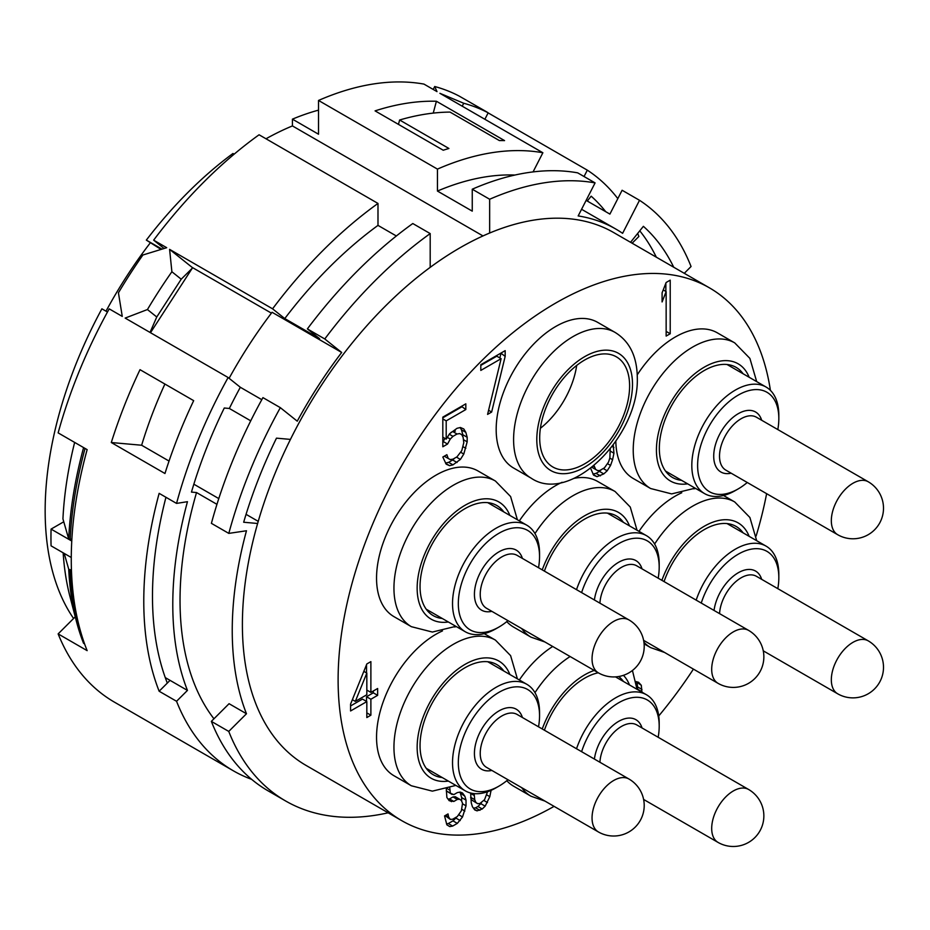 <?xml version="1.0" encoding="UTF-8"?>
<svg xmlns="http://www.w3.org/2000/svg" width="930" height="930" viewBox="0 0 930 930"><rect width="100%" height="100%" fill="white"/><g stroke="black" fill="none" stroke-linecap="round" stroke-linejoin="round"><path stroke-width="1.4" d="M161.948 249.112L146.335 240.103A307.644 177.618 -60 0 1 232.965 153.485L234.162 154.171M161.006 249.403L146.335 240.103M272.571 308.818L284.778 318.572A322.001 185.907 -60 0 1 377.987 225.386L377.987 203.438A348.657 201.299 120 0 0 272.571 308.818L169.597 249.368L171.887 271.746A348.657 201.299 120 0 0 147.44 309.539L125.166 318.083L228.129 377.522A348.657 201.299 120 0 0 176.549 503.409L159.146 493.353A348.657 201.299 -60 0 0 159.146 691.234L176.549 701.278A348.657 201.299 120 0 0 233.395 770.831L114.471 702.173A348.657 201.299 -60 0 1 58.137 633.9L87.141 650.64A348.657 201.299 120 0 1 87.141 449.632L58.137 432.88A348.657 201.299 -60 0 1 109.205 308.865L122.26 316.409L118.436 292.799A348.657 201.299 120 0 1 142.883 255.006L166.703 247.694L153.648 240.161L164.064 248.473M106.008 311.178A299.437 172.875 -60 0 1 150.102 243.102M533.064 171.911L542.876 152.753L439.902 93.314L463.721 103.253A348.657 201.299 -60 0 1 488.169 112.832L486.576 111.809M488.134 112.89L587.307 170.155L584.052 176.526M632.133 243.207L638.887 236.476A348.657 201.299 120 0 0 637.666 233.442M617.822 198.636A348.657 201.299 120 0 0 587.307 170.155M233.395 770.831A348.657 201.299 120 0 0 251.67 779.363M377.987 203.438L259.075 134.78A348.657 201.299 -60 0 0 153.648 240.161M486.611 111.833L459.164 96.081A348.657 201.299 -60 0 0 434.717 86.513L437.007 91.628L423.952 84.095A348.657 201.299 120 0 0 318.525 100.452L437.449 169.109L437.449 191.057L472.254 211.145L472.254 189.209L489.657 199.253L489.657 233.023A307.644 177.618 120 0 0 430.195 267.352L430.195 233.581A348.657 201.299 120 0 0 324.779 338.962L341.682 352.47A311.748 179.99 120 0 0 297.251 421.174L280.337 407.666A348.657 201.299 120 0 0 228.803 533.39L246.473 530.763A322.001 185.907 120 0 0 246.473 713.752L228.757 731.422A348.657 201.299 120 0 0 285.603 800.963A348.657 201.299 120 0 0 388.147 812.808M542.876 152.753A348.657 201.299 120 0 0 437.449 169.109M436.403 101.254A348.657 201.299 120 0 0 375.069 110.879L443.238 150.23A348.657 201.299 120 0 1 448.923 148.475L399.621 120.005A348.657 201.299 -60 0 1 450.039 112.088L499.352 140.558A348.657 201.299 120 0 1 504.56 140.604L436.403 101.254L433.241 113.1M140.012 369.675A348.657 201.299 120 0 0 111.298 442.529L164.959 473.51A348.657 201.299 -60 0 1 193.673 400.656L140.012 369.675M586.133 200.38L609.906 214.098L622.112 190.255L639.514 200.299L622.612 233.337A311.748 179.99 -60 0 0 615.8 229.047A311.748 179.99 -60 0 0 578.169 215.934L595.084 182.896A348.657 201.299 120 0 0 489.657 199.253M472.254 189.209A348.657 201.299 120 0 1 577.681 172.852L595.084 182.896M463.721 103.253L462.222 106.194M484.867 119.273L488.169 112.832M176.549 503.409L187.453 501.689A332.254 191.824 120 0 0 187.453 690.409L165.261 677.598M228.129 377.522L240.335 387.275L261.807 399.679M213.947 718.797A322.001 185.907 -60 0 1 196.532 492.551L191.464 492.098A330.197 190.638 120 0 1 224.269 408.014L229.338 408.468A322.001 185.907 -60 0 1 240.335 387.275M587.272 201.031L591.178 196.184A330.197 190.638 -60 0 1 605.732 211.691M176.549 701.278L187.453 690.409M85.223 448.516L85.014 448.551A344.553 198.927 120 0 0 70.169 539.842L68.715 539.005L62.938 518.905A324.047 187.093 -60 0 1 74.644 442.413M83.456 447.504L85.014 448.551M159.146 691.234L170.051 680.353M167.319 683.073A336.358 194.196 -60 0 1 165.947 497.283M58.137 633.9L75.237 616.834M63.763 521.777L51.069 529.1L71.761 541.039M51.069 529.1A336.358 194.196 120 0 0 51.069 545.84L71.273 557.5M73.586 618.485A307.644 177.618 -60 0 1 101.893 308.807L107.473 312.027M433.217 89.443L434.717 86.513M318.525 110.135A307.644 177.618 120 0 0 292.427 119.156L318.525 134.222L318.525 100.452M292.427 119.156L292.427 125.922L482.984 235.929M514.941 175.038A322.001 185.907 120 0 0 437.449 191.057M430.195 267.352A307.644 177.618 120 0 0 290.439 439.402L276.477 438.158A330.197 190.638 120 0 0 243.672 522.242L257.622 523.485A307.644 177.618 120 0 0 242.393 624.611A307.644 177.618 120 0 0 306.11 765.448L401.83 820.702A307.644 177.618 120 0 0 554.082 806.357M630.552 242.288L643.386 226.327A330.197 190.638 -60 0 1 673.727 267.224M770.412 390.368A307.644 177.618 120 0 0 709.462 287.858L613.742 232.593A307.644 177.618 120 0 0 489.657 233.023M684.282 273.315L691.06 266.515A348.657 201.299 120 0 0 639.514 200.299M280.337 407.666L262.934 397.622A348.657 201.299 -60 0 0 211.401 523.346L228.803 533.39M196.532 492.551L216.946 504.339M285.603 800.963L268.2 790.919A348.657 201.299 -60 0 1 211.354 721.378L229.071 703.696L246.473 713.752M193.847 484.193L218.782 498.585M246.055 514.337L258.238 521.358M164.901 384.044A299.437 172.875 120 0 0 141.639 445.238L111.298 442.529M169.039 461.059L141.639 445.238M229.338 408.468L250.74 420.825M341.682 352.47L272.072 312.271A311.748 179.99 120 0 0 229.106 378.312M271.409 313.143L192.15 267.387L192.231 268.259L181.21 279.198L171.887 271.746M150.497 332.708L192.231 268.259M147.44 309.539L156.763 316.991L150.032 332.44M156.763 316.991L181.21 279.198M169.597 249.368L192.15 267.387M284.778 318.572L319.583 338.66L307.377 328.906L324.779 338.962M307.377 328.906A348.657 201.299 -60 0 1 412.792 223.537L430.195 233.581M377.987 225.386L396.354 235.988M292.427 125.922A299.437 172.875 120 0 0 266.003 138.779M709.462 287.858A307.644 177.618 120 0 0 472.394 370.279A307.644 177.618 120 0 0 338.113 679.877A307.644 177.618 120 0 0 401.83 820.702M290.439 439.402A307.644 177.618 120 0 0 257.622 523.485M587.562 200.682A330.197 190.638 -60 0 1 588.33 201.647M639.77 230.826A330.197 190.638 -60 0 1 656.324 257.18M658.742 715.949A307.644 177.618 120 0 0 693.42 669.112M756.125 536.029A307.644 177.618 120 0 0 766.622 493.679M552.711 646.478A84.084 48.546 120 0 0 519.335 679.97M506.792 780.712A84.084 48.546 120 0 0 513.604 786.187L531.007 796.231L544.98 801.102M695.675 488.483A84.084 48.546 120 0 0 693.734 488.831M681.76 492.761A84.084 48.546 120 0 0 638.98 531.344M456.386 626.634A84.084 48.546 120 0 0 454.445 626.983M442.471 630.912A84.084 48.546 120 0 0 376.545 737.223A84.084 48.546 120 0 0 393.96 775.725L411.362 785.769L432.369 791.139L455.863 785.42M637.038 530.228L630.249 507.024L615.09 491.505L597.688 481.461A84.084 48.546 120 0 0 574.089 478.357M562.115 482.286A84.084 48.546 120 0 0 519.335 520.881M506.792 621.624A84.084 48.546 120 0 0 513.604 627.099L531.007 637.155L544.98 642.014M756.683 381.614L749.894 358.399L734.735 342.891L717.332 332.835A84.084 48.546 120 0 0 637.259 374.837M615.834 441.355A84.084 48.546 120 0 0 633.249 478.485L650.651 488.529L671.658 493.9L695.152 488.18M517.394 519.765L510.605 496.55L495.446 481.043L478.043 470.987A84.084 48.546 120 0 0 413.246 493.516A84.084 48.546 120 0 0 376.545 578.146A84.084 48.546 120 0 0 393.96 616.637L411.362 626.681L432.369 632.051L455.863 626.332M615.09 332.417L597.688 322.373A84.084 48.546 120 0 0 532.89 344.902A84.084 48.546 120 0 0 496.178 429.521A84.084 48.546 120 0 0 513.604 468.023L531.007 478.067C570.404 505.141 639.34 436.1 637.306 377.615C637.015 356.399 629.61 341.345 615.09 332.417A84.084 48.546 120 0 0 550.293 354.946A84.084 48.546 120 0 0 513.593 439.565A84.084 48.546 120 0 0 531.007 478.067M505.176 356.353L505.176 350.645L480.81 364.711L480.81 370.419L501.119 358.689L487.576 414.396L491.645 412.048L505.176 356.353L500.828 353.156M447.551 444.04L450.26 439.053L452.968 436.356L457.025 434.008L459.734 433.589L461.768 434.694L463.117 437.333L463.791 442.645L461.768 450.655L457.025 456.816L452.968 459.153L450.26 459.583L448.225 458.467L446.877 454.689L442.82 457.037L446.202 464.198L449.585 465.674L452.968 464.861L460.408 459.42L463.791 454.049L467.174 441.831L467.174 437.263L465.825 432.345L463.791 428.963L460.408 427.498L457.025 428.312L449.585 433.74L446.202 439.123L446.202 420.872L465.825 409.549L465.825 403.841L442.82 417.128L442.82 446.772L447.551 444.04L443.203 441.529L444.912 438.379M670.216 333.742L670.216 280.151L666.147 282.499L662.09 292.822L662.09 301.936L666.147 291.613L666.147 336.079L670.216 333.742L666.147 331.394M446.295 789.035L446.877 797.487L449.202 800.707L453.84 801.451L457.316 799.44L459.641 799.242L461.373 800.521L462.536 803.264L461.373 810.786L457.316 816.54L452.678 819.225L450.353 819.423L448.62 817.005L448.039 813.924L444.552 815.936L446.877 824.852L449.771 826.596L452.678 826.061L457.316 823.387L462.536 816.947L466.023 805.822L466.023 800.125L464.861 796.231L462.536 793.011L460.222 792.069L457.316 792.604L453.84 794.615L450.353 793.197L449.771 787.919M487.553 791.732L484.577 799.661L479.938 803.485L477.625 803.683L475.881 802.404L474.719 799.661L474.137 793.615M470.661 793.023L471.243 802.811L472.405 806.694L474.719 809.914L477.044 810.855L482.263 808.984L485.158 806.171L489.808 796.65L491.063 790.337M366.827 663.962L350.575 704.126L350.575 710.962L366.827 701.592L366.827 717.553L370.884 715.205L370.884 699.244L377.65 695.338L377.65 688.502L370.884 692.408L370.884 661.625L366.827 663.962M641.921 692.129L641.305 685.294L638.596 682.294L635.922 681.585M637.248 688.77L637.724 689.711M590.666 468.406L593.642 475.195L597.025 476.672L603.791 473.905L607.174 470.801L610.557 465.43L612.591 459.699L613.94 453.212L613.254 445.017M544.41 730.201A63.577 36.712 -60 0 1 598.257 672.774M618.659 676.529A63.577 36.712 -60 0 1 623.426 681.446M681.539 480.322A63.577 36.712 -60 0 1 672.506 477.474A63.577 36.712 -60 0 1 659.335 448.365A63.577 36.712 -60 0 1 687.084 384.381A63.577 36.712 -60 0 1 736.083 367.35A63.577 36.712 -60 0 1 743.07 373.744M747.255 482.496A57.428 33.154 -60 0 1 738.234 488.889L735.328 490.563A61.531 35.526 -60 0 1 704.568 493.609A61.531 35.526 -60 0 1 691.815 465.442A61.531 35.526 -60 0 1 718.681 403.527A61.531 35.526 -60 0 1 766.088 387.043A61.531 35.526 -60 0 1 778.829 415.21L778.829 418.558A57.428 33.154 -60 0 1 777.817 429.567M738.234 488.889A57.428 33.154 -60 0 1 697.616 465.442A57.428 33.154 -60 0 1 738.222 395.111A57.428 33.154 -60 0 1 778.829 418.558M442.25 618.473A63.577 36.712 -60 0 1 433.217 615.625A63.577 36.712 -60 0 1 420.046 586.516A63.577 36.712 -60 0 1 447.795 522.532A63.577 36.712 -60 0 1 496.794 505.502A63.577 36.712 -60 0 1 503.781 511.895M507.966 620.647A57.428 33.154 -60 0 1 498.945 627.041L496.039 628.715A61.531 35.526 -60 0 1 465.279 631.761A61.531 35.526 -60 0 1 452.526 603.593A61.531 35.526 -60 0 1 479.392 541.678A61.531 35.526 -60 0 1 526.799 525.194A61.531 35.526 -60 0 1 539.551 553.362L539.551 556.71A57.428 33.154 -60 0 1 538.528 567.719M498.945 627.041A57.428 33.154 -60 0 1 458.327 603.593A57.428 33.154 -60 0 1 498.945 533.262A57.428 33.154 -60 0 1 539.551 556.71M544.41 571.113A63.577 36.712 -60 0 1 616.439 515.964A63.577 36.712 -60 0 1 623.426 522.369M576.53 589.655A61.531 35.526 -60 0 1 646.443 535.657A61.531 35.526 -60 0 1 659.196 563.824L659.196 567.172A57.428 33.154 -60 0 1 658.173 578.193M581.61 592.596A57.428 33.154 -60 0 1 627.169 539.83A57.428 33.154 -60 0 1 659.196 567.172M442.25 777.55A63.577 36.712 -60 0 1 433.217 774.702A63.577 36.712 -60 0 1 420.046 745.604A63.577 36.712 -60 0 1 447.795 681.62A63.577 36.712 -60 0 1 496.794 664.578A63.577 36.712 -60 0 1 503.781 670.983M507.966 779.735A57.428 33.154 -60 0 1 498.945 786.129L496.039 787.803A61.531 35.526 -60 0 1 465.279 790.849A61.531 35.526 -60 0 1 452.526 762.681A61.531 35.526 -60 0 1 479.392 700.767A61.531 35.526 -60 0 1 526.799 684.282A61.531 35.526 -60 0 1 539.551 712.45L539.551 715.798A57.428 33.154 -60 0 1 538.528 726.807M498.945 786.129A57.428 33.154 -60 0 1 458.327 762.681A57.428 33.154 -60 0 1 498.945 692.35A57.428 33.154 -60 0 1 539.551 715.798M664.055 581.587A63.577 36.712 -60 0 1 736.083 526.427A63.577 36.712 -60 0 1 743.07 532.832M696.175 600.129A61.531 35.526 -60 0 1 766.088 546.131A61.531 35.526 -60 0 1 778.829 574.287L778.829 577.646A57.428 33.154 -60 0 1 777.817 588.655M701.255 603.058A57.428 33.154 -60 0 1 746.813 550.304A57.428 33.154 -60 0 1 778.829 577.646M576.53 748.743A61.531 35.526 -60 0 1 646.443 694.745A61.531 35.526 -60 0 1 659.196 722.912L659.196 726.26A57.428 33.154 -60 0 1 658.173 737.281M581.61 751.673A57.428 33.154 -60 0 1 627.169 698.918A57.428 33.154 -60 0 1 659.196 726.26M629.61 385.985A63.577 36.712 -60 0 1 601.85 449.969A63.577 36.712 -60 0 1 552.862 467A63.577 36.712 -60 0 1 539.691 437.891A63.577 36.712 -60 0 1 567.44 373.906A63.577 36.712 -60 0 1 616.439 356.876A63.577 36.712 -60 0 1 629.61 385.985M540.4 428.288A63.577 36.712 120 0 0 576.681 365.444M491.645 412.048L488.576 410.281M499.829 357.945L500.828 353.842M501.119 358.689L496.76 356.178L480.81 365.397M450.26 439.053L447.307 437.356M465.825 409.549L461.478 406.352M446.202 420.872L442.82 418.919M442.82 417.803L461.478 407.038M446.202 439.123L442.82 437.17M465.825 432.345L461.478 429.834L460.118 427.568M467.174 437.263L462.826 434.752L461.478 429.834M467.174 441.831L463.675 439.809M462.826 436.763L462.826 434.752M465.825 448.307L463.035 446.702M463.791 454.049L460.792 452.305M460.408 459.42L456.467 457.142M457.025 462.512L452.678 460.001L454.689 458.165M452.968 464.861L448.62 462.35L452.678 460.001M449.585 465.674L445.749 463.454M445.528 463.082L448.62 462.35M448.225 458.467L444.284 456.188M461.768 434.694L459.734 433.589M457.025 434.008L452.678 431.497L455.386 431.078M452.968 436.356L449.283 434.229M450.957 432.485L452.678 431.497M665.857 291.45L665.857 283.231M666.147 291.613L663.23 289.928M449.771 790.116L447.365 788.721M450.353 793.197L446.295 790.86M452.096 794.476L446.295 790.907M464.861 796.231L459.42 792.209M466.023 800.125L461.664 797.603L460.513 793.72M466.023 805.822L462.536 803.811M461.664 801.207L461.664 797.603M464.861 811.053L461.803 809.286M462.536 816.947L458.897 814.854M460.222 820.574L455.863 818.063L456.56 816.982M457.316 823.387L452.968 820.876L455.863 818.063M452.678 826.061L448.33 823.55L452.968 820.876M446.516 823.887L448.33 823.55M448.62 817.005L445.656 815.296M450.353 819.423L445.086 815.633M459.641 799.242L455.293 796.731L452.968 796.929L457.316 799.44M453.84 801.451L449.492 798.94L452.968 796.929M451.515 801.648L448.702 800.033M448.016 799.068L449.492 798.94M490.959 791.418L489.936 790.826M489.808 796.65L486.75 794.883M487.483 802.555L483.844 800.451M485.158 806.171L480.81 803.66L481.496 802.578M482.263 808.984L477.915 806.473L480.81 803.66M479.938 810.321L475.59 807.81L477.915 806.473M477.044 810.855L474.23 809.24M473.486 808.205L475.59 807.81M474.137 795.429L470.661 793.418M474.719 799.661L470.661 797.312M475.881 802.404L471.533 799.893L470.72 797.963M477.625 803.683L471.533 799.893M370.884 692.408L366.827 690.06M366.536 672.913L366.536 664.683M377.65 695.338L373.302 692.827L373.302 691.013M370.884 699.244L366.536 696.733L373.302 692.827M370.884 715.205L366.827 712.868M366.536 701.418L366.536 696.733M366.827 701.592L362.468 699.081L350.575 705.94M366.827 673.088L366.827 694.745L355.318 701.394L366.827 673.088L363.828 671.355M355.318 701.394L352.377 699.686M641.305 685.294L635.946 681.655M641.979 689.456L637.631 686.944L636.957 682.771M641.979 691.734L637.631 689.223L637.631 686.944M613.94 447.516L612.161 446.481M613.94 453.212L610.557 451.259M612.591 459.699L609.801 458.095M610.557 465.43L607.557 463.698M607.174 470.801L603.221 468.522M603.791 473.905L599.443 471.394L601.454 469.557M600.408 475.858L596.06 473.347L599.443 471.394M597.025 476.672L593.189 474.451M592.968 474.079L596.06 473.347M610.208 449.016L609.882 457.839L608.534 462.047L604.465 467.813L599.734 470.545L597.699 470.58L595.665 469.464L594.061 465.686M595.665 469.464L592.015 467.36M594.317 466.825L593.352 466.279M211.354 721.378L228.757 731.422M71.877 538.854L70.169 539.842M83.561 447.714A344.553 198.927 120 0 0 68.715 539.005M71.424 569.265L70.169 569.985A344.553 198.927 120 0 0 81.108 633.249M64.193 553.42L68.715 569.148L70.169 569.985M68.715 569.148A344.553 198.927 120 0 0 76.306 620.915A344.553 198.927 120 0 0 83.561 643.304L84.572 643.886M76.306 620.915L70.029 596.851A324.047 187.093 -60 0 1 63.159 552.815M398.447 124.376L399.621 120.005M570.113 656.534A84.084 48.546 120 0 0 534.971 692.664M629.505 684.968A67.681 39.072 120 0 0 623.426 675.331M594.212 670.449A67.681 39.072 120 0 0 542.248 728.957M521.683 787.652A84.084 48.546 120 0 0 531.007 796.231M749.15 377.266A67.681 39.072 120 0 0 695.826 372.907A67.681 39.072 120 0 0 656.429 450.039A67.681 39.072 120 0 0 687.63 483.833M734.735 342.891A84.084 48.546 120 0 0 669.937 365.409A84.084 48.546 120 0 0 633.225 450.039A84.084 48.546 120 0 0 650.651 488.529M761.682 420.255A34.666 20.007 120 0 0 734.642 416.082A34.666 20.007 120 0 0 713.717 456.153A34.666 20.007 120 0 0 731.131 473.184M868.225 481.763L756.404 417.21A30.562 17.647 120 0 0 732.863 425.394A30.562 17.647 120 0 0 719.518 456.153A30.562 17.647 120 0 0 725.853 470.138L837.663 534.692A30.562 30.562 0 0 0 883.5 508.233A30.562 30.562 0 0 0 868.225 481.763A30.562 17.647 -60 0 0 844.673 489.947A30.562 17.647 -60 0 0 831.327 520.707A30.562 17.647 120 0 0 837.663 534.692M509.861 515.418A67.681 39.072 120 0 0 456.537 511.058A67.681 39.072 120 0 0 417.151 588.19A67.681 39.072 120 0 0 448.341 621.984M495.446 481.043A84.084 48.546 120 0 0 430.648 503.56A84.084 48.546 120 0 0 393.948 588.19A84.084 48.546 120 0 0 411.362 626.681M522.393 558.407A34.666 20.007 120 0 0 495.353 554.234A34.666 20.007 120 0 0 474.428 594.305A34.666 20.007 120 0 0 491.842 611.336M628.936 619.915L517.115 555.361A30.562 17.647 120 0 0 493.574 563.545A30.562 17.647 120 0 0 480.229 594.305A30.562 17.647 120 0 0 486.564 608.29L598.374 672.843A30.562 30.562 0 0 0 644.211 646.385A30.562 30.562 0 0 0 628.936 619.915A30.562 17.647 -60 0 0 605.384 628.099A30.562 17.647 -60 0 0 592.05 658.859A30.562 17.647 120 0 0 598.374 672.843M629.505 525.88A67.681 39.072 120 0 0 587.679 514.127A67.681 39.072 120 0 0 542.248 569.869M521.683 628.564A84.084 48.546 120 0 0 531.007 637.155M615.09 491.505A84.084 48.546 120 0 0 534.971 533.576M642.037 568.869A34.666 20.007 120 0 0 616.985 563.301A34.666 20.007 120 0 0 594.398 599.978M643.606 640.352L718.018 683.317A30.562 17.647 120 0 1 711.694 669.321A30.562 17.647 -60 0 1 725.028 638.573A30.562 17.647 -60 0 1 748.58 630.377L636.759 565.824A30.562 17.647 120 0 0 613.846 573.357A30.562 17.647 120 0 0 599.92 603.163M509.861 674.494A67.681 39.072 120 0 0 456.537 670.146A67.681 39.072 120 0 0 417.151 747.278A67.681 39.072 120 0 0 448.341 781.072M517.394 678.842L510.605 655.638L495.446 640.119A84.084 48.546 120 0 0 430.648 662.648A84.084 48.546 120 0 0 393.948 747.278A84.084 48.546 120 0 0 411.362 785.769M522.393 717.495A34.666 20.007 120 0 0 495.353 713.31A34.666 20.007 120 0 0 474.428 753.393A34.666 20.007 120 0 0 491.842 770.424M628.936 779.003L517.115 714.449A30.562 17.647 120 0 0 493.574 722.633A30.562 17.647 120 0 0 480.229 753.393A30.562 17.647 120 0 0 486.564 767.378L598.374 831.932A30.562 30.562 0 0 0 644.211 805.461A30.562 30.562 0 0 0 628.936 779.003A30.562 17.647 -60 0 0 605.384 787.187A30.562 17.647 -60 0 0 592.05 817.947A30.562 17.647 120 0 0 598.374 831.932M749.15 536.343A67.681 39.072 120 0 0 707.323 524.59A67.681 39.072 120 0 0 661.893 580.332M643.932 642.235A84.084 48.546 120 0 0 650.651 647.617L664.625 652.488M756.683 540.69L749.894 517.487L734.735 501.968A84.084 48.546 120 0 0 654.615 544.038M761.682 579.344A34.666 20.007 120 0 0 736.63 573.764A34.666 20.007 120 0 0 714.042 610.44M763.251 650.826L837.663 693.78A30.562 17.647 120 0 1 831.327 679.795A30.562 17.647 -60 0 1 844.673 649.035A30.562 17.647 -60 0 1 868.225 640.851L756.404 576.298A30.562 17.647 120 0 0 733.491 583.819A30.562 17.647 120 0 0 719.564 613.637M642.037 727.958A34.666 20.007 120 0 0 616.985 722.389A34.666 20.007 120 0 0 594.398 759.066M643.606 799.44L718.018 842.394A30.562 17.647 120 0 1 711.694 828.409A30.562 17.647 -60 0 1 725.028 797.661A30.562 17.647 -60 0 1 748.58 789.465L636.759 724.912A30.562 17.647 120 0 0 613.846 732.445A30.562 17.647 120 0 0 599.92 762.251M632.505 384.311A67.681 39.072 120 0 0 584.645 356.678A67.681 39.072 120 0 0 536.796 439.565A67.681 39.072 120 0 0 584.645 467.197A67.681 39.072 120 0 0 632.505 384.311M637.038 689.316L632.435 670.484M766.088 387.043L727.051 364.502M704.568 493.609L665.52 471.068M526.799 525.194L487.762 502.653M465.279 631.761L426.231 609.22M646.443 535.657L607.406 513.116M718.018 683.317A30.562 30.562 0 0 0 763.856 656.847A30.562 30.562 0 0 0 748.58 630.377M484.228 633.644L495.446 640.119M526.799 684.282L487.762 661.742M465.279 790.849L426.231 768.308M723.517 495.492L734.735 501.968M644.106 643.839L650.651 647.617M766.088 546.131L727.051 523.578M837.663 693.78A30.562 30.562 0 0 0 883.5 667.31A30.562 30.562 0 0 0 868.225 640.851M646.443 694.745L615.509 676.877M718.018 842.394A30.562 30.562 0 0 0 763.856 815.936A30.562 30.562 0 0 0 748.58 789.465M615.8 229.047L581.576 209.285"/></g></svg>
